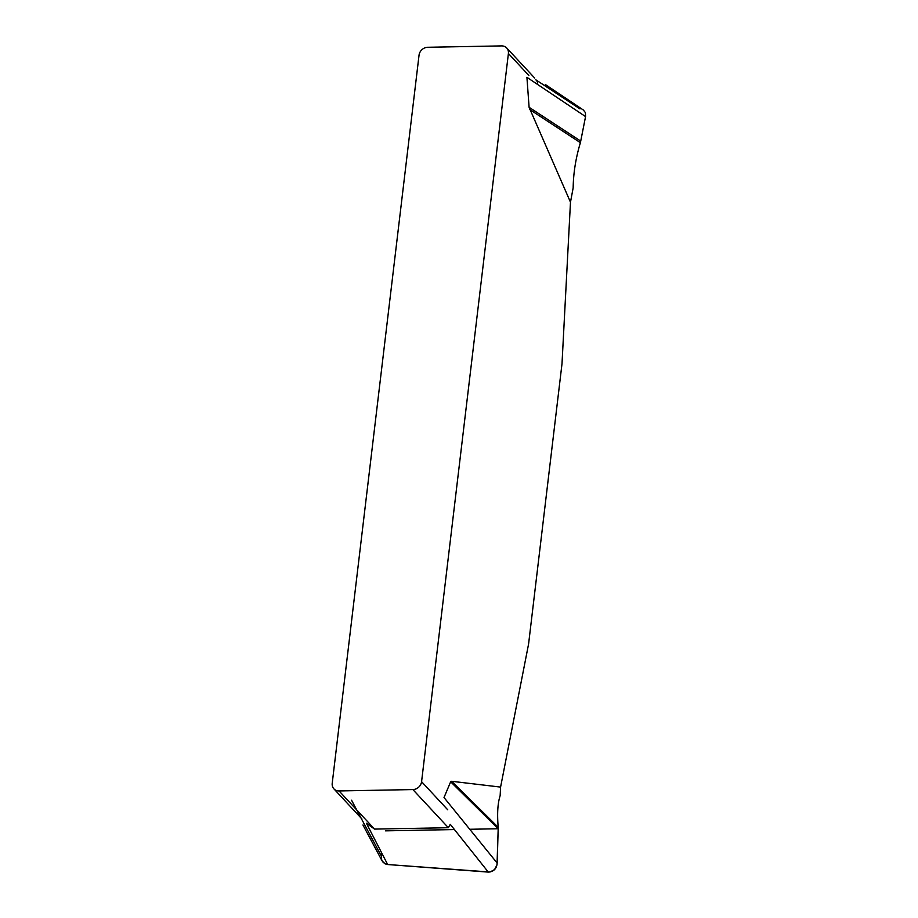 <?xml version="1.0" encoding="UTF-8"?>
<svg xmlns="http://www.w3.org/2000/svg" width="918" height="918" viewBox="0 0 918 918"><rect width="100%" height="100%" fill="white"/><g stroke="black" fill="none" stroke-linecap="round" stroke-linejoin="round"><path stroke-width="1.38" d="M570.48 202.189L529.101 107.303L580.727 141.085L580.394 142.68C575.793 157.965 573.383 173.02 573.165 187.846L570.48 202.189L562 363.803L528.584 644.034L500.585 787.093L500.149 795.642C497.682 803.296 497.04 813.841 498.21 827.313L498.187 828.747L450.658 781.78L451.645 781.287L500.585 787.093M529.101 107.303L526.921 77.307L585.558 116.597L580.727 141.085M506.713 47.988A8.308 7.229 137.1 0 0 501.561 45.9L427.731 47.277A8.308 7.229 137.1 0 0 419.044 55.172L332.213 783.341A8.308 7.229 137.1 0 0 333.9 788.86A8.308 7.229 137.1 0 0 339.052 790.949L412.882 789.572A8.308 7.229 137.1 0 0 421.58 781.677L508.4 53.496A8.308 7.229 137.1 0 0 506.713 47.988L534.678 78.053M498.187 828.747L497.177 863.092L444.014 797.535L450.658 781.78M537.041 84.054C537.902 82.781 537.478 81.346 535.756 79.763L580.004 108.909M497.177 863.092C496.638 868.726 493.677 871.733 488.296 872.1L450.268 824.318L448.363 827.715L412.882 789.572M339.052 790.949L374.544 829.092L366.408 823.251L387.66 864.526L385.239 863.895L382.106 860.9M374.544 829.092L448.363 827.715M451.645 781.287L498.21 827.313M381.268 855.943L351.548 800.232M488.296 872.1L387.66 864.526M580.394 142.68L529.755 109.552M583.389 110.045L585.409 112.627L585.558 116.597M385.549 830.847L454.444 829.562M469.752 829.275L498.187 828.747L497.017 864.848L494.572 869.587L489.982 872.031L387.66 864.526L384.837 863.689L382.645 861.761L381.406 859.041L381.681 852.925M528.871 75.505L508.4 53.496M421.58 781.677L447.743 809.802M333.9 788.86L361.864 818.913M382.06 860.809L362.943 824.995M583.205 109.919L545.361 84.559"/></g></svg>
